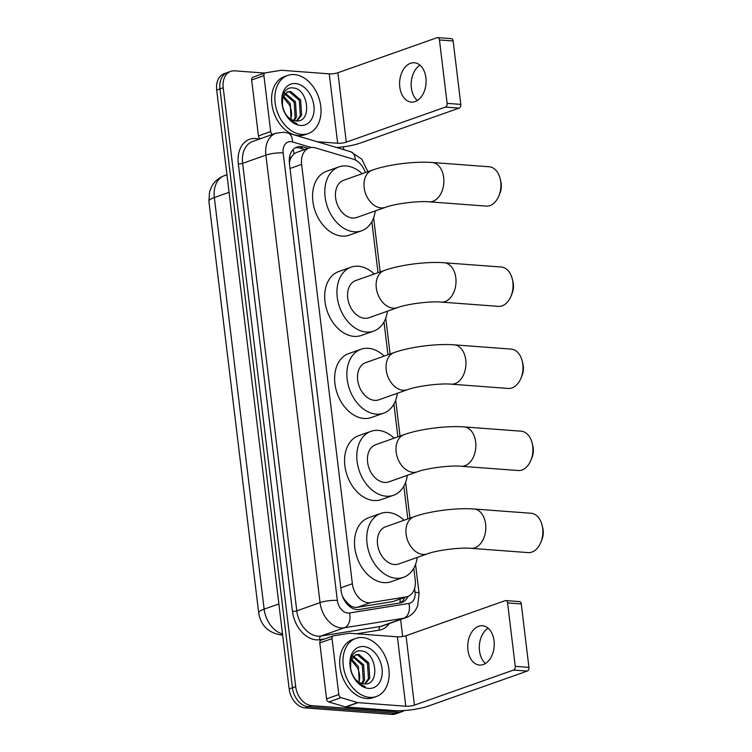 <?xml version="1.0" encoding="UTF-8"?>
<svg xmlns="http://www.w3.org/2000/svg" width="752" height="752" viewBox="0 0 752 752"><rect width="100%" height="100%" fill="white"/><g stroke="black" fill="none" stroke-linecap="round" stroke-linejoin="round"><path stroke-width="1.13" d="M365.378 172.584A18.49 13.169 70.5 0 0 353.064 159.086L315.539 147.909A18.49 13.169 70.5 0 0 313.133 147.458A18.49 13.169 70.5 0 0 309.138 147.975A18.49 13.169 70.5 0 0 301.618 164.387L352.368 583.749A18.49 13.169 70.5 0 0 370.567 602.634L406.052 596.919A18.49 13.169 70.5 0 0 407.697 596.496A18.49 13.169 70.5 0 0 415.226 580.093L413.788 568.221M343.899 599.466A6.166 4.39 70.5 0 0 345.309 600.632L348.477 604.016C351.212 606.648 354.154 607.748 357.303 607.325L392.788 601.609L407.697 596.496M309.138 147.975L296.382 152.487L294.004 153.878L291.588 156.726A6.166 4.39 70.5 0 0 289.473 162.028A18.49 3.882 173.1 0 0 289.304 162.009M289.473 162.028L289.511 162.338A18.49 13.169 -109.5 0 1 291.588 156.726M345.309 600.632A18.49 13.169 -109.5 0 1 342.245 595.593M289.511 162.338L289.388 163.099M407.819 518.918L403.852 486.14M397.883 436.837L393.916 404.059M387.957 354.756L383.99 321.969M378.021 272.675L371.855 221.699M404.388 710.499A18.49 13.169 -109.5 0 1 402.245 711.58A18.49 13.169 -109.5 0 1 398.25 712.088L311.554 705.611L308.292 706.758A18.49 13.169 -109.5 0 1 292.434 687.789L219.96 88.924A18.49 13.169 -109.5 0 1 227.48 72.512A18.49 13.169 -109.5 0 0 219.96 88.924L292.434 687.789A18.49 13.169 -109.5 0 0 308.292 706.758L394.988 713.244L308.292 706.758L305.03 707.914A18.49 13.169 -109.5 0 1 289.163 688.945L216.698 90.08A18.49 13.169 -109.5 0 1 224.218 73.668L230.751 71.355A18.49 13.169 -109.5 0 1 234.737 70.848L264.657 73.085M402.245 711.58L398.983 712.727A18.49 13.169 -109.5 0 1 394.988 713.244A18.49 13.169 -109.5 0 0 398.983 712.727L395.712 713.883A18.49 13.169 -109.5 0 1 391.726 714.4L305.03 707.914M308.019 148.37L303.357 146.988A18.49 13.169 70.5 0 0 300.95 146.537A18.49 13.169 70.5 0 0 296.955 147.054A18.49 13.169 70.5 0 0 289.426 163.457L341.126 590.621A18.49 13.169 70.5 0 0 359.324 609.496L400.13 602.935A18.49 13.169 70.5 0 0 401.784 602.512A18.49 13.169 70.5 0 0 407.998 596.392M295.376 147.777A18.49 13.169 -109.5 0 1 297.679 147.693A18.49 13.169 -109.5 0 1 300.095 148.144L304.748 149.526M311.554 705.611A18.49 13.169 -109.5 0 1 295.696 686.632L223.222 87.768A18.49 13.169 -109.5 0 1 230.751 71.355M343.41 146.819L343.749 149.648M400.619 619.554L402.668 636.521M404.726 597.549A18.49 13.169 -109.5 0 1 400.092 602.935M301.561 134.411A30.823 21.94 -109.5 0 1 275.937 107.339A30.823 21.94 -109.5 0 1 287.659 75.444A30.823 21.94 -109.5 0 1 294.314 74.58A30.823 21.94 -109.5 0 1 319.938 101.661A30.823 21.94 -109.5 0 1 308.217 133.555A30.823 21.94 -109.5 0 1 301.561 134.411M308.217 133.555L304.945 134.711A30.823 21.94 -109.5 0 1 298.29 135.567A30.823 21.94 -109.5 0 1 272.666 108.485A30.823 21.94 -109.5 0 1 284.397 76.601L287.659 75.444M295.818 120.903C312.559 123.102 308.433 88.727 293.393 88.003C282.395 85.756 277.911 104.359 286.728 115.987C289.68 120.132 293.139 122.708 297.078 123.723C289.012 120.339 284.143 114.182 282.47 105.261A15.407 10.97 -109.5 0 0 295.668 120.893A15.407 10.97 -109.5 0 0 295.818 120.903M295.404 83.557A21.573 15.36 -109.5 0 1 313.904 105.694A21.573 15.36 -109.5 0 1 300.471 125.434A21.573 15.36 -109.5 0 1 281.972 103.306A21.573 15.36 -109.5 0 1 295.404 83.557M296.438 120.95L300.311 115.686L299.362 100.43L289.445 91.904L287.02 92.054M297.049 120.95L301.608 115.235L300.659 99.969L290.742 91.443L287.659 91.791L282.63 97.882L282.47 105.261M293.534 120.489L295.132 117.519L294.182 102.263L284.735 93.803M294.305 120.696L296.429 117.068L295.48 101.802L285.271 93.257M282.931 96.933L289.37 104.895A15.407 10.97 -109.5 0 1 290.733 119.173M291.052 119.371L290.3 103.635L283.325 95.983M417.322 100.524A19.721 13.216 94.3 0 1 411.372 87.909A19.721 13.216 94.3 0 1 419.964 65.189M425.905 77.804A19.721 13.216 -85.7 0 0 414.324 62.754A19.721 13.216 -85.7 0 0 399.791 87.044A19.721 13.216 -85.7 0 0 411.382 102.093A19.721 13.216 -85.7 0 0 425.905 77.804M260.22 138.791A3.083 2.19 -109.5 0 1 258.444 135.905L270.682 131.572L263.914 75.632L251.666 79.966A3.083 2.19 -109.5 0 1 252.926 77.23A3.083 2.19 -109.5 0 1 253.198 77.155M258.444 135.905L251.666 79.966M336.548 147.505A24.656 5.179 173.1 0 0 359.992 143.171L459.134 108.109L445.447 107.085L346.296 142.147A6.166 1.297 -6.9 0 1 337.657 143.256L317.1 141.714M437.645 37.6L451.332 38.625A3.083 2.068 94.3 0 1 453.136 40.975L439.45 39.95A3.083 2.068 -85.7 0 0 437.645 37.6A3.083 2.068 -85.7 0 0 437.053 37.685L337.902 72.747A6.166 1.297 -6.9 0 1 329.254 73.856L281.549 70.284A3.083 2.19 70.5 0 0 281.154 70.303L265.437 72.831A3.083 2.19 70.5 0 0 265.165 72.897A3.083 2.19 70.5 0 0 263.914 75.632M445.447 107.085A3.083 2.068 -85.7 0 0 447.13 103.372L460.816 104.396L453.136 40.975M460.816 104.396A3.083 2.068 94.3 0 1 459.134 108.109M447.13 103.372L439.45 39.95M270.682 131.572A3.083 2.19 70.5 0 0 272.459 134.467M369.683 697.386A30.823 21.94 -109.5 0 1 344.059 670.305A30.823 21.94 -109.5 0 1 355.79 638.41A30.823 21.94 -109.5 0 1 362.445 637.555A30.823 21.94 -109.5 0 1 388.07 664.627A30.823 21.94 -109.5 0 1 376.338 696.521A30.823 21.94 -109.5 0 1 369.683 697.386M376.338 696.521L373.077 697.677A30.823 21.94 -109.5 0 1 366.421 698.533A30.823 21.94 -109.5 0 1 340.797 671.461A30.823 21.94 -109.5 0 1 352.519 639.567L355.79 638.41M363.949 683.878C380.691 686.068 376.555 651.702 361.524 650.978C350.526 648.732 346.033 667.334 354.85 678.953C357.811 683.098 361.261 685.683 365.209 686.689C357.134 683.305 352.265 677.157 350.601 668.237A15.407 10.97 -109.5 0 0 363.789 683.869A15.407 10.97 -109.5 0 0 363.949 683.878M363.526 646.532A21.573 15.36 -109.5 0 1 382.035 668.66A21.573 15.36 -109.5 0 1 368.602 688.409A21.573 15.36 -109.5 0 1 350.094 666.272A21.573 15.36 -109.5 0 1 363.526 646.532M364.57 683.925L368.442 678.661L367.493 663.396L357.576 654.879L355.151 655.02M365.171 683.925L369.74 678.201L368.79 662.944L358.864 654.419L355.781 654.757L350.761 660.848L350.601 668.237M361.665 683.455L363.254 680.494L362.314 665.229L352.867 656.769M362.436 683.662L364.551 680.034L363.611 664.777L353.393 656.223M351.062 659.908L357.491 667.87A15.407 10.97 -109.5 0 1 358.864 682.139M359.183 682.337L358.422 666.601L351.457 658.959M500.183 178.844L500.832 181.552A13.564 9.09 94.3 0 1 501.199 183.591A13.564 9.09 94.3 0 1 499.967 193.198L498.924 195.783A19.721 13.216 -85.7 0 0 500.719 181.805A19.721 13.216 -85.7 0 0 500.183 178.844A19.721 13.216 -85.7 0 0 489.129 166.756L432.099 162.488A19.721 13.216 94.3 0 1 443.68 177.538A19.721 13.216 94.3 0 1 429.157 201.827L486.187 206.095A19.721 13.216 -85.7 0 0 498.924 195.783M385.344 207.364A19.721 14.044 70.5 0 1 381.085 207.909A19.721 14.044 70.5 0 1 364.165 187.68A19.721 14.044 70.5 0 1 372.184 170.168L343.626 180.273A19.721 14.044 70.5 0 0 336.125 200.69A19.721 14.044 70.5 0 0 352.519 218.014A19.721 14.044 70.5 0 0 356.777 217.469L385.344 207.364C394.424 203.811 418.375 200.709 429.157 201.827M375.286 210.917A33.896 24.139 -109.5 0 1 361.505 230.826A33.896 24.139 -109.5 0 1 354.183 231.776A33.896 24.139 -109.5 0 1 326.001 201.997A33.896 24.139 -109.5 0 1 338.898 166.906A33.896 24.139 -109.5 0 1 346.221 165.966A33.896 24.139 -109.5 0 1 362.135 173.731M361.505 230.826L349.266 235.16A33.896 24.139 -109.5 0 1 341.944 236.1A33.896 24.139 -109.5 0 1 313.763 206.321A33.896 24.139 -109.5 0 1 326.659 171.24L338.898 166.906M512.319 279.114L512.967 281.821A13.564 9.09 94.3 0 1 513.334 283.861A13.564 9.09 94.3 0 1 512.103 293.468L511.059 296.053A19.721 13.216 -85.7 0 0 512.855 282.075A19.721 13.216 -85.7 0 0 512.319 279.114A19.721 13.216 -85.7 0 0 501.264 267.026L444.225 262.758A19.721 13.216 94.3 0 1 455.815 277.808A19.721 13.216 94.3 0 1 441.283 302.097L498.322 306.365A19.721 13.216 -85.7 0 0 511.059 296.053M397.479 307.634A19.721 14.044 70.5 0 1 393.211 308.179A19.721 14.044 70.5 0 1 376.301 287.95A19.721 14.044 70.5 0 1 384.319 270.447L355.762 280.543A19.721 14.044 70.5 0 0 348.251 300.96A19.721 14.044 70.5 0 0 364.654 318.284A19.721 14.044 70.5 0 0 368.912 317.739L397.479 307.634C406.55 304.081 430.511 300.979 441.283 302.097M387.421 311.187A33.896 24.139 -109.5 0 1 373.641 331.096A33.896 24.139 -109.5 0 1 366.318 332.046A33.896 24.139 -109.5 0 1 338.137 302.266A33.896 24.139 -109.5 0 1 351.034 267.176A33.896 24.139 -109.5 0 1 358.356 266.236A33.896 24.139 -109.5 0 1 374.27 274.001M373.641 331.096L361.402 335.43A33.896 24.139 -109.5 0 1 354.079 336.37A33.896 24.139 -109.5 0 1 325.889 306.59A33.896 24.139 -109.5 0 1 338.795 271.51L351.034 267.176M522.255 361.195L522.903 363.902A13.564 9.09 94.3 0 1 523.27 365.942A13.564 9.09 94.3 0 1 522.029 375.549L520.986 378.134A19.721 13.216 -85.7 0 0 522.781 364.156A19.721 13.216 -85.7 0 0 522.255 361.195A19.721 13.216 -85.7 0 0 511.2 349.107L454.161 344.839A19.721 13.216 94.3 0 1 465.751 359.888A19.721 13.216 94.3 0 1 451.219 384.178L508.258 388.446A19.721 13.216 -85.7 0 0 520.986 378.134M407.405 389.715A19.721 14.044 70.5 0 1 403.147 390.269A19.721 14.044 70.5 0 1 386.227 370.031A19.721 14.044 70.5 0 1 394.255 352.528L365.698 362.624A19.721 14.044 70.5 0 0 358.187 383.041A19.721 14.044 70.5 0 0 374.59 400.365A19.721 14.044 70.5 0 0 378.848 399.82L407.405 389.715C416.486 386.171 440.446 383.059 451.219 384.178M397.357 393.268A33.896 24.139 -109.5 0 1 383.576 413.186A33.896 24.139 -109.5 0 1 376.254 414.126A33.896 24.139 -109.5 0 1 348.063 384.347A33.896 24.139 -109.5 0 1 360.969 349.266A33.896 24.139 -109.5 0 1 368.292 348.317A33.896 24.139 -109.5 0 1 384.206 356.081M383.576 413.186L371.338 417.51A33.896 24.139 -109.5 0 1 364.015 418.46A33.896 24.139 -109.5 0 1 335.824 388.671A33.896 24.139 -109.5 0 1 348.731 353.59L360.969 349.266M532.19 443.276L532.839 445.992A13.564 9.09 94.3 0 1 533.196 448.023A13.564 9.09 94.3 0 1 531.965 457.63L530.921 460.215A19.721 13.216 -85.7 0 0 532.717 446.237A19.721 13.216 -85.7 0 0 532.19 443.276A19.721 13.216 -85.7 0 0 521.127 431.187L464.097 426.92A19.721 13.216 94.3 0 1 475.678 441.969A19.721 13.216 94.3 0 1 461.155 466.259L518.184 470.526A19.721 13.216 -85.7 0 0 530.921 460.215M417.341 471.795A19.721 14.044 70.5 0 1 413.083 472.35A19.721 14.044 70.5 0 1 396.163 452.112A19.721 14.044 70.5 0 1 404.191 434.609L375.624 444.714A19.721 14.044 70.5 0 0 368.123 465.121A19.721 14.044 70.5 0 0 384.516 482.446A19.721 14.044 70.5 0 0 388.784 481.9L417.341 471.795C426.422 468.252 450.382 465.14 461.155 466.259M407.293 475.358A33.896 24.139 -109.5 0 1 393.512 495.267A33.896 24.139 -109.5 0 1 386.19 496.207A33.896 24.139 -109.5 0 1 357.999 466.428A33.896 24.139 -109.5 0 1 370.896 431.347A33.896 24.139 -109.5 0 1 378.218 430.398A33.896 24.139 -109.5 0 1 394.133 438.162M393.512 495.267L381.264 499.591A33.896 24.139 -109.5 0 1 373.941 500.541A33.896 24.139 -109.5 0 1 345.76 470.752A33.896 24.139 -109.5 0 1 358.657 435.671L370.896 431.347M542.117 525.357L542.765 528.073A13.564 9.09 94.3 0 1 543.132 530.104A13.564 9.09 94.3 0 1 541.901 539.71L540.857 542.295A19.721 13.216 -85.7 0 0 542.653 528.318A19.721 13.216 -85.7 0 0 542.117 525.357A19.721 13.216 -85.7 0 0 531.062 513.268L474.023 509.001A19.721 13.216 94.3 0 1 485.613 524.059A19.721 13.216 94.3 0 1 471.09 548.34L528.12 552.607A19.721 13.216 -85.7 0 0 540.857 542.295M427.277 553.876A19.721 14.044 70.5 0 1 423.019 554.431A19.721 14.044 70.5 0 1 406.099 534.193A19.721 14.044 70.5 0 1 414.117 516.69L385.56 526.795A19.721 14.044 70.5 0 0 378.059 547.202A19.721 14.044 70.5 0 0 394.452 564.536A19.721 14.044 70.5 0 0 398.71 563.981L427.277 553.876C436.357 550.332 460.309 547.23 471.09 548.34M417.219 557.439A33.896 24.139 -109.5 0 1 403.439 577.348A33.896 24.139 -109.5 0 1 396.116 578.288A33.896 24.139 -109.5 0 1 367.935 548.509A33.896 24.139 -109.5 0 1 380.832 513.428A33.896 24.139 -109.5 0 1 388.154 512.479A33.896 24.139 -109.5 0 1 404.068 520.243M403.439 577.348L391.2 581.681A33.896 24.139 -109.5 0 1 383.877 582.621A33.896 24.139 -109.5 0 1 355.696 552.842A33.896 24.139 -109.5 0 1 368.593 517.761L380.832 513.428M485.444 663.499A19.721 13.216 94.3 0 1 479.503 650.884A19.721 13.216 94.3 0 1 488.086 628.164M494.036 640.779A19.721 13.216 -85.7 0 0 482.446 625.73A19.721 13.216 -85.7 0 0 467.923 650.019A19.721 13.216 -85.7 0 0 479.503 665.069A19.721 13.216 -85.7 0 0 494.036 640.779M338.804 694.547A3.083 2.19 70.5 0 0 341.051 697.63L357.67 702.584A3.083 2.19 70.5 0 0 358.074 702.659L345.835 706.983A3.083 2.19 -109.5 0 1 345.431 706.908L328.812 701.964A3.083 2.19 -109.5 0 1 326.565 698.871L338.804 694.547L332.036 638.608L319.797 642.932A3.083 2.19 -109.5 0 1 321.048 640.196A3.083 2.19 -109.5 0 1 321.33 640.131M326.565 698.871L319.797 642.932M345.835 706.983L393.54 710.555A24.656 5.179 173.1 0 0 428.114 706.147L527.265 671.075L513.578 670.051L414.427 705.122A6.166 1.297 -6.9 0 1 405.779 706.222L358.074 702.659M505.767 600.575L519.453 601.6A3.083 2.068 94.3 0 1 521.268 603.95L507.581 602.925A3.083 2.068 -85.7 0 0 505.767 600.575A3.083 2.068 -85.7 0 0 505.175 600.651L406.033 635.722A6.166 1.297 -6.9 0 1 397.385 636.822L349.671 633.259A3.083 2.19 70.5 0 0 349.285 633.269L333.568 635.797A3.083 2.19 70.5 0 0 333.296 635.872A3.083 2.19 70.5 0 0 332.036 638.608M513.578 670.051A3.083 2.068 -85.7 0 0 515.252 666.338L528.938 667.362L521.268 603.95M528.938 667.362A3.083 2.068 94.3 0 1 527.265 671.075M515.252 666.338L507.581 602.925M348.655 605.68A18.49 12.878 -99.1 0 0 348.477 604.016M294.004 153.878A18.49 11.524 -73.4 0 0 293.083 149.601M399.914 602.963A18.49 12.878 -99.1 0 0 400.177 599.165M290.037 168.486L301.618 164.387M392.788 601.609L406.052 596.919M357.303 607.325L370.567 602.634M340.788 587.848L352.368 583.749M282.649 635.083L281.145 635.017C268.201 632.742 260.718 625.382 258.697 612.936A21.573 4.531 -6.9 0 1 264.14 609.148A24.656 17.559 70.5 0 0 282.517 633.974M229.069 192.333L214.339 197.541A21.573 4.531 173.1 0 0 208.887 201.329L209.592 191.675L211.669 186.524C214.536 181.364 218.766 177.745 224.369 175.667A24.656 17.559 70.5 0 0 214.339 197.541L264.14 609.148L278.879 603.941M289.163 688.945L295.696 686.632M216.698 90.08L223.222 87.768M391.726 714.4L398.25 712.088M311.187 147.505L292.462 141.931A12.323 8.78 70.5 0 0 290.855 141.63A12.323 8.78 70.5 0 0 283.175 152.91L337.338 600.416A12.323 8.78 70.5 0 0 347.903 613.068A12.323 8.78 70.5 0 0 349.473 613.002L408.9 603.442A12.323 8.78 70.5 0 0 415.019 592.219L414.578 588.6M408.9 603.442A12.323 8.582 -99.1 0 1 403.749 618.229L344.322 627.788A24.656 17.559 -109.5 0 1 341.192 627.92A24.656 17.559 -109.5 0 1 320.051 602.625L265.898 155.119A24.656 17.559 -109.5 0 1 275.928 133.236L252.663 141.461A24.656 17.559 70.5 0 0 242.633 163.344L296.786 610.85A24.656 17.559 70.5 0 0 317.936 636.145A24.656 17.559 70.5 0 0 321.066 636.013L380.493 626.454A24.656 17.559 70.5 0 0 382.693 625.89L405.948 617.665A24.656 17.559 -109.5 0 1 403.749 618.229L380.493 626.454A3.083 2.143 80.9 0 0 379.205 630.148L356.655 633.776M324.648 638.927L319.779 639.717A27.739 19.749 -109.5 0 1 292.472 611.395L238.318 163.889A3.083 0.649 173.1 0 0 242.633 163.344L265.898 155.119A12.323 2.585 -6.9 0 1 283.175 152.91M319.779 639.717A3.083 2.143 80.9 0 1 321.066 636.013L344.322 627.788A12.323 8.582 -99.1 0 0 349.473 613.002M238.318 163.889A27.739 19.749 -109.5 0 1 255.586 138.509A27.739 19.749 -109.5 0 1 259.158 139.167M389.188 623.596A27.739 19.749 -109.5 0 1 379.205 630.148M337.338 600.416A12.323 2.585 -6.9 0 0 320.051 602.625L296.786 610.85A3.083 0.649 173.1 0 1 292.472 611.395M415.019 592.219A12.323 2.585 -6.9 0 1 419.099 593.629L415.555 564.357M355.311 159.979A12.323 7.689 -73.4 0 0 350.676 151.707L287.819 133.001A12.323 7.689 -73.4 0 1 292.462 141.931M300.095 148.144L303.357 146.988M346.296 142.147L337.902 72.747M337.657 143.256L329.254 73.856M414.427 705.122L406.033 635.722M405.779 706.222L397.385 636.822M345.431 706.908L357.67 702.584M341.051 697.63L328.812 701.964M258.697 612.936L208.887 201.329M224.369 175.667L226.944 174.755M287.819 133.001L283.617 132.22L275.928 133.236M405.948 617.665C409.925 616.217 413.102 613.717 415.499 610.154L417.614 606.112L419.099 593.629M409.962 518.166L405.619 482.267M400.026 436.075L395.684 400.186M390.1 353.995L385.757 318.105M380.164 271.914L373.622 217.836M367.907 171.691L361.787 159.189L350.676 151.707M265.165 72.897L252.926 77.23M372.184 170.168C388.173 164.472 414.531 161.144 432.099 162.488M384.319 270.447C400.308 264.742 426.666 261.414 444.225 262.758M394.255 352.528C410.244 346.822 436.602 343.495 454.161 344.839M404.191 434.609C420.18 428.913 446.538 425.576 464.097 426.92M414.117 516.69C430.106 510.993 456.464 507.656 474.023 509.001M333.296 635.872L321.048 640.196"/></g></svg>
